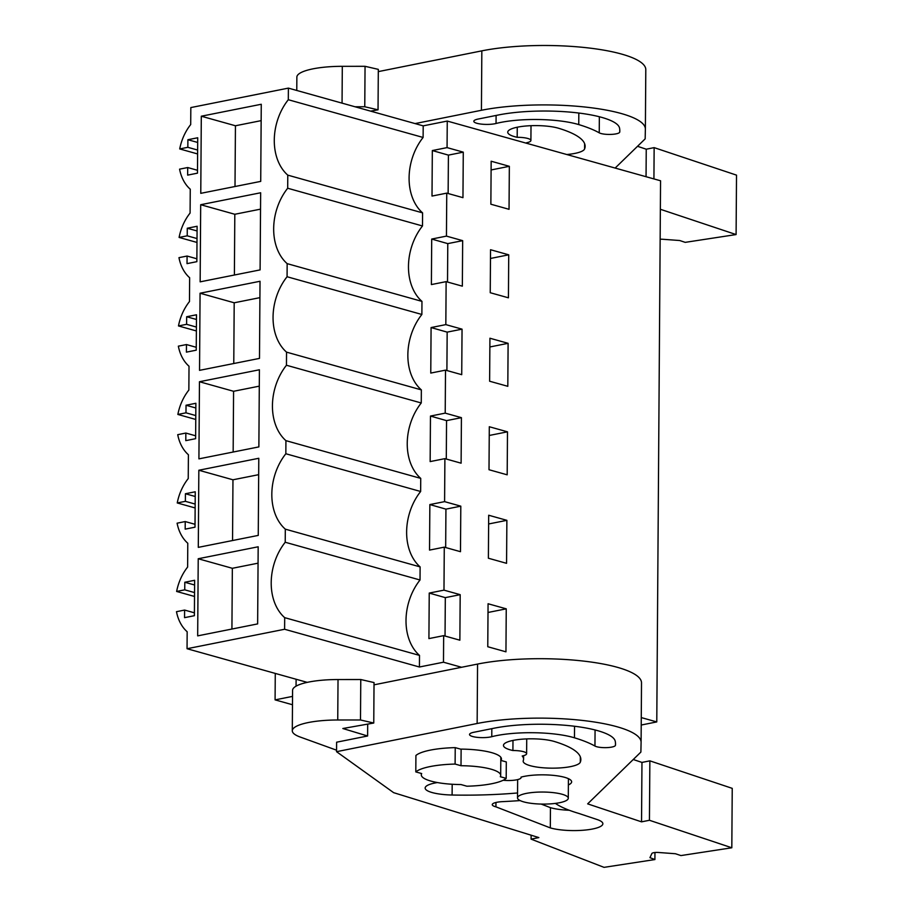 <?xml version="1.0" encoding="UTF-8"?>
<svg xmlns="http://www.w3.org/2000/svg" width="913" height="913" viewBox="0 0 913 913"><rect width="100%" height="100%" fill="white"/><g stroke="black" fill="none" stroke-linecap="round" stroke-linejoin="round"><path stroke-width="1.37" d="M288.303 99.722L423.107 137.464A50.443 36.954 -74.4 0 0 422.582 212.866L287.778 175.136A50.443 36.954 105.6 0 1 288.303 99.722L288.394 88.116L190.828 107.574L190.703 124.556A43.265 31.693 105.6 0 0 179.713 148.933L187.838 147.313L187.895 139.723L197.722 137.76L197.47 173.162L187.644 175.125L187.701 167.536L179.576 169.156A43.265 31.693 105.6 0 0 190.258 189.208L190.087 213.06A43.265 31.693 105.6 0 0 179.096 237.437L187.222 235.816L187.279 228.227L197.105 226.264L196.854 261.666L187.028 263.629L187.085 256.039L178.959 257.66A43.265 31.693 105.6 0 0 189.642 277.723L189.47 301.564A43.265 31.693 105.6 0 0 178.48 325.941L186.606 324.32L186.663 316.731L196.489 314.78L196.238 350.181L186.412 352.133L186.469 344.555L178.343 346.164A43.265 31.693 105.6 0 0 189.014 366.227L188.854 390.068A43.265 31.693 105.6 0 0 177.864 414.445L185.99 412.824L186.035 405.235L195.873 403.284L195.622 438.685L185.796 440.637L185.841 433.059L177.727 434.679A43.265 31.693 105.6 0 0 188.398 454.731L188.238 478.572A43.265 31.693 105.6 0 0 177.248 502.949L185.373 501.328L185.419 493.739L195.245 491.787L195.005 527.189L185.179 529.141L185.225 521.563L177.099 523.183A43.265 31.693 105.6 0 0 187.781 543.235L187.622 567.076A43.265 31.693 105.6 0 0 176.631 591.453L184.746 589.832L184.803 582.254L194.629 580.291L194.389 615.693L184.552 617.656L184.609 610.067L176.483 611.687A43.265 31.693 105.6 0 0 187.165 631.739L187.051 648.721L284.605 629.262L284.696 617.656A50.443 36.954 105.6 0 1 285.221 542.254L420.026 579.995A50.443 36.954 -74.4 0 0 419.501 655.397L419.421 667.004L443.478 662.21L461.579 667.277M288.394 88.116L423.198 125.857L447.256 121.064L660.556 180.774L656.778 721.921L641.268 717.584M275.269 673.417L275.087 699.872L292.48 704.745M275.087 699.872L292.537 696.391M296.109 679.249L296.052 686.165M422.582 212.866L422.491 225.968A50.443 36.954 -74.4 0 0 421.966 301.381L421.874 314.471A50.443 36.954 -74.4 0 0 421.35 389.885L421.258 402.975A50.443 36.954 -74.4 0 0 420.733 478.389L285.929 440.648L285.837 453.75A50.443 36.954 105.6 0 0 285.312 529.152L285.221 542.254M285.929 440.648A50.443 36.954 105.6 0 1 286.454 365.246L421.258 402.975M421.35 389.885L286.545 352.144L286.454 365.246M286.545 352.144A50.443 36.954 105.6 0 1 287.07 276.742L421.874 314.471M421.966 301.381L287.161 263.64L287.07 276.742M287.161 263.64A50.443 36.954 105.6 0 1 287.686 188.238L422.491 225.968M287.778 175.136L287.686 188.238M201.305 116.213L200.769 193.339L260.719 181.39L261.266 104.265L201.305 116.213L235.44 125.766L235.006 186.514M200.073 293.221L199.536 370.347L259.486 358.398L260.022 281.272L200.073 293.221L234.196 302.785L233.774 363.522M199.456 381.737L198.92 458.862L258.87 446.902L259.406 369.776L199.456 381.737L233.58 391.289L233.157 452.026M198.224 558.745L197.676 635.87L257.637 623.91L258.174 546.784L198.224 558.745L232.347 568.297L231.925 629.034M198.84 470.241L258.79 458.28L258.253 535.406L198.292 547.366L198.84 470.241L232.963 479.793L232.541 540.53M200.689 204.717L260.65 192.769L260.102 269.894L200.152 281.843L200.689 204.717L234.812 214.27L234.39 275.018M423.107 137.464L423.198 125.857M420.733 478.389L420.642 491.491A50.443 36.954 -74.4 0 0 420.117 566.893L420.026 579.995M447.256 121.064L447.062 147.609L432.328 150.554L432.009 196.067L446.754 193.134L446.446 236.113L431.701 239.058L431.393 284.571L446.126 281.638L445.966 305.661L445.829 324.617L431.084 327.562L430.765 373.075L445.51 370.142L445.213 413.133L430.468 416.066L430.149 461.59L444.893 458.646L444.597 501.636L429.852 504.569L429.532 550.094L444.277 547.149L443.98 590.14L429.236 593.073L428.916 638.598L443.661 635.653L443.478 662.21M446.754 193.134L462.959 197.665L463.279 152.151L447.062 147.609M446.126 281.638L462.343 286.168L462.663 240.655L446.446 236.113M445.51 370.142L461.727 374.672L462.046 329.159L445.829 324.617M444.893 458.646L461.111 463.188L461.419 417.663L445.213 413.133M444.277 547.149L460.483 551.692L460.803 506.167L444.597 501.636M443.661 635.653L459.867 640.196L460.186 594.671L443.98 590.14M509.34 166.314L491.16 161.224L490.863 204.215L509.043 209.305L509.34 166.314L491.103 169.955M506.875 520.33L506.567 563.321L488.387 558.231L488.683 515.24L506.875 520.33L488.626 523.971M508.107 343.322L507.811 386.313L489.619 381.223L489.927 338.232L508.107 343.322L489.859 346.963M507.491 431.826L489.3 426.736L489.003 469.727L507.183 474.817L507.491 431.826L489.242 435.467M506.247 608.834L505.95 651.825L487.77 646.735L488.067 603.744L506.247 608.834L488.01 612.475M508.724 254.818L508.427 297.809L490.235 292.719L490.543 249.728L508.724 254.818L490.475 258.459M641.223 725.025L656.778 721.921M197.607 153.943L179.713 148.933M187.701 167.536L197.493 170.286M187.895 139.723L197.687 142.462M187.838 147.313L197.642 150.052M261.152 120.642L235.44 125.766M448.135 193.522L448.409 155.119L432.328 150.554M463.279 152.151L448.409 155.119M284.605 629.262L419.421 667.004M187.051 648.721L307.236 682.365M194.515 596.463L176.631 591.453M284.696 617.656L419.501 655.397M523.731 801.888A25.381 6.026 0.4 0 1 517.523 797.894A25.381 6.026 0.4 0 1 534.037 792.358A25.381 6.026 0.4 0 1 562.066 794.242A25.381 6.026 0.4 0 1 568.285 798.247A25.381 6.026 0.4 0 1 551.76 803.771A25.381 6.026 0.4 0 1 523.731 801.888M461.008 765.722A39.693 9.415 0.4 0 1 490.977 769.157A39.693 9.415 0.4 0 1 500.689 775.411A39.693 9.415 0.4 0 1 500.301 776.712L506.19 778.367A46.86 11.116 -179.6 0 1 466.874 786.207L460.985 784.552A39.693 9.415 0.4 0 1 421.292 774.863A39.693 9.415 0.4 0 1 421.692 773.551L415.803 771.907A46.86 11.116 -179.6 0 1 455.108 764.067L461.008 765.722L461.122 749.276L455.233 747.633A46.86 11.116 -179.6 0 0 415.917 755.473L415.803 771.907M184.746 589.832L194.549 592.583M184.609 610.067L194.401 612.806M285.312 529.152L420.117 566.893M184.803 582.254L194.595 584.993M258.059 563.173L232.347 568.297M445.042 636.041L445.316 597.638L429.236 593.073M460.186 594.671L445.316 597.638M506.19 778.367L506.304 761.933L500.792 760.392M455.233 747.633L455.108 764.067M462.663 240.655L447.781 243.623L431.701 239.058M447.518 282.026L447.781 243.623M196.991 242.447L179.096 237.437M187.085 256.039L196.877 258.79M187.279 228.227L197.071 230.966M187.222 235.816L197.014 238.555M260.536 209.145L234.812 214.27M462.046 329.159L447.165 332.127L431.084 327.562M446.902 370.53L447.165 332.127M196.375 330.951L178.48 325.941M186.469 344.555L196.261 347.294M186.663 316.731L196.455 319.482M186.606 324.32L196.398 327.059M259.908 297.649L234.196 302.785M461.419 417.663L446.548 420.631L430.468 416.066M446.286 459.034L446.548 420.631M285.837 453.75L420.642 491.491M195.759 419.455L177.864 414.445M185.841 433.059L195.644 435.798M186.035 405.235L195.839 407.985M185.99 412.824L195.781 415.563M259.292 386.153L233.58 391.289M460.803 506.167L445.932 509.134L429.852 504.569M445.67 547.538L445.932 509.134M195.142 507.959L177.248 502.949M185.225 521.563L195.028 524.302M185.419 493.739L195.222 496.489M185.373 501.328L195.165 504.067M258.676 474.669L232.963 479.793M660.145 239.24A5.204 1.233 0.4 0 1 662.758 239.274L679.717 240.518L685.218 242.356L736.095 234.561L660.35 209.271M415.073 123.586L481.425 110.279A98.924 23.476 0.4 0 1 587.47 107.3A98.924 23.476 0.4 0 1 645.377 129.087A98.924 23.476 0.4 0 1 645.377 129.167L645.16 138.867L615.145 168.06M526.961 143.375A62.472 14.825 0.4 0 0 526.481 142.782A13.01 3.093 0.4 0 0 530.909 140.499A13.01 3.093 0.4 0 0 517.192 137.315A28.634 6.79 0.4 0 1 507.742 132.202A28.634 6.79 0.4 0 1 526.881 125.926A28.634 6.79 0.4 0 1 558.688 128.288A119.74 28.417 0.4 0 1 585.13 146.32A119.74 28.417 0.4 0 1 584.582 148.99A28.634 6.79 0.4 0 1 566.79 154.525M578.831 113.041L578.751 124.59A54.369 12.896 0.4 0 0 496.044 123.483A12.771 3.024 0.4 0 1 481.973 124.179A12.771 3.024 0.4 0 1 473.813 121.292A12.771 3.024 0.4 0 1 478.184 119.044L498.361 114.992A73.143 17.358 0.4 0 1 575.19 112.619A73.143 17.358 0.4 0 1 619.539 128.071A230.966 54.803 0.4 0 1 619.813 130.844A230.966 54.803 0.4 0 1 619.744 132.02A10.682 2.534 0.4 0 1 611.094 134.405A10.682 2.534 0.4 0 1 599.236 132.83L599.35 116.75M578.762 124.59A145.566 34.546 0.4 0 1 599.236 132.83M371.968 110.895L371.968 111.512M378.302 71.613L481.836 50.854A98.924 23.476 0.4 0 1 587.881 47.875A98.924 23.476 0.4 0 1 645.799 69.662A98.924 23.476 0.4 0 1 645.788 69.742L645.377 129.007M637.525 146.297L646.244 149.207L646.05 176.711M646.244 149.207L654.142 147.632L653.925 178.914M654.142 147.632L736.517 175.136L736.095 234.561M517.192 137.315L517.26 127.215M296.771 90.467L296.862 77.114A46.86 11.116 0.4 0 1 342.307 66.318L365.052 66.307L378.313 69.365L378.039 109.822L370.61 111.135M355.02 106.775L364.766 106.764L378.039 109.822M365.052 66.307L364.766 106.764M393.64 792.667L336.543 751.684L477.145 723.495A98.924 23.476 0.4 0 1 583.19 720.517A98.924 23.476 0.4 0 1 641.097 742.303A98.924 23.476 0.4 0 1 641.097 742.383L640.88 752.084L587.652 803.862L641.542 821.848L649.44 820.273L731.815 847.778L680.938 855.572L675.437 853.735L658.478 852.48A5.204 1.233 0.4 0 0 651.893 853.495L649.942 857.638L654.906 859.555L604.029 867.35L531.092 839.138L538.853 837.586L393.64 792.667M460.563 749.117A40.343 9.575 0.4 0 1 501.454 758.977A40.343 9.575 0.4 0 1 500.975 760.438M523.583 759.137A62.472 14.825 0.4 0 0 522.202 755.998A13.01 3.093 0.4 0 0 526.63 753.716A13.01 3.093 0.4 0 0 512.912 750.532A28.634 6.79 0.4 0 1 503.462 745.419A28.634 6.79 0.4 0 1 522.601 739.142A28.634 6.79 0.4 0 1 554.408 741.504A119.74 28.417 0.4 0 1 580.851 759.536A119.74 28.417 0.4 0 1 580.303 762.207A28.634 6.79 0.4 0 1 550.402 768.141A28.634 6.79 0.4 0 1 523.16 761.168A28.634 6.79 0.4 0 1 523.297 760.529A62.472 14.825 0.4 0 0 523.583 759.137L523.606 755.667M568.377 784.94A28.634 6.79 0.4 0 0 571.641 781.825A28.634 6.79 0.4 0 0 552.776 775.308A28.634 6.79 0.4 0 0 521.015 777.134A13.01 3.093 0.4 0 1 521.118 777.534A13.01 3.093 0.4 0 1 503.154 780.261M517.557 792.963A153.567 36.44 0.4 0 1 452.106 795.018A28.634 6.79 0.4 0 1 425.15 788.045A28.634 6.79 0.4 0 1 437.43 782.555M594.956 746.047A145.566 34.546 0.4 0 0 574.471 737.807A54.369 12.896 0.4 0 0 491.765 736.688A12.771 3.024 0.4 0 1 477.693 737.396A12.771 3.024 0.4 0 1 469.522 734.509A12.771 3.024 0.4 0 1 473.893 732.26L494.081 728.209A73.143 17.358 0.4 0 1 570.91 725.835A73.143 17.358 0.4 0 1 615.248 741.288A230.966 54.803 0.4 0 1 615.533 744.049A230.966 54.803 0.4 0 1 615.465 745.236A10.682 2.534 0.4 0 1 606.814 747.621A10.682 2.534 0.4 0 1 594.956 746.047L595.071 729.966M569.301 810.265A29.707 7.053 0.4 0 1 550.448 807.663L550.311 827.897A29.707 7.053 0.4 0 0 583.224 830.237A29.707 7.053 0.4 0 0 602.865 823.754A29.707 7.053 0.4 0 0 597.205 819.566L578.888 813.449A135.66 32.183 0.4 0 1 555.355 803.394M550.311 827.897L495.919 806.841A13.296 3.15 0.4 0 1 492.255 804.638A13.296 3.15 0.4 0 1 502.549 801.637A181.995 43.185 0.4 0 0 520.136 800.575M367.688 724.112L367.608 735.992L336.612 742.201L336.543 751.684M374.022 684.83L477.556 664.071A98.924 23.476 0.4 0 1 583.601 661.092A98.924 23.476 0.4 0 1 641.508 682.878A98.924 23.476 0.4 0 1 641.508 682.958L641.097 742.212M633.245 759.513L641.965 762.423L641.542 821.848M641.965 762.423L649.862 760.849L649.44 820.273M649.862 760.849L732.237 788.353L731.815 847.778M654.952 852.525L654.906 859.555M531.126 835.201L531.092 839.138M512.912 750.532L512.98 740.432M495.919 806.841L495.953 802.493M550.448 807.663L541.135 804.056M336.555 750.189L300.183 737.031A46.86 11.116 0.4 0 1 292.297 730.788L292.582 690.331A46.86 11.116 0.4 0 1 338.027 679.534L360.772 679.523L374.033 682.57L373.759 723.028L342.843 728.517L367.608 735.992M292.297 730.788A46.86 11.116 0.4 0 1 337.742 719.992L360.487 719.98L373.759 723.028M360.772 679.523L360.487 719.98M481.836 50.854L481.425 110.279M584.582 148.99L584.617 143.638M496.044 123.483L496.101 115.449M619.756 132.031L619.767 129.714M342.055 103.146L342.307 66.318M477.556 664.071L477.145 723.495M580.303 762.207L580.337 756.854M452.106 795.018L452.186 784.267M574.471 737.807L574.551 726.257M491.765 736.688L491.822 728.665M615.476 745.236L615.488 742.931M337.742 719.992L338.027 679.534M517.523 797.894L517.648 779.611M568.285 798.247L568.422 778.663M500.689 775.411L500.815 757.265M421.292 774.863L421.304 773.448M645.377 129.087L645.799 69.662M530.909 140.499L531.012 125.697M527.885 143.626L527.885 142.451M641.097 742.303L641.508 682.878M526.63 753.716L526.733 738.902"/></g></svg>
